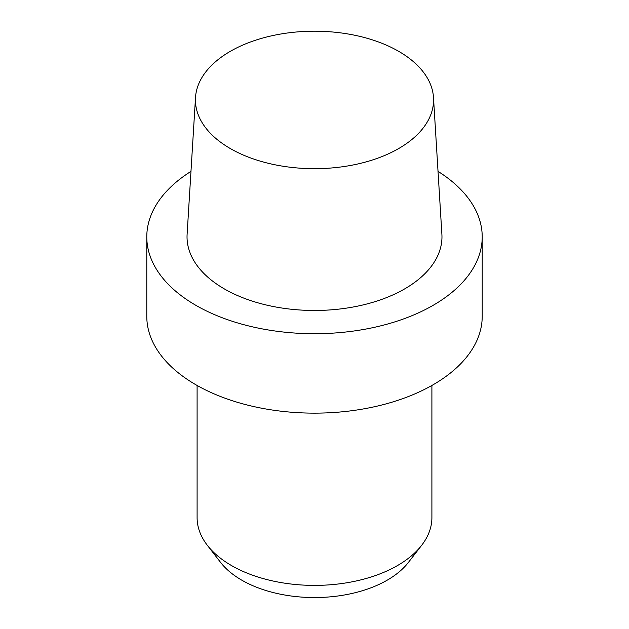 <?xml version="1.0" encoding="UTF-8"?>
<svg xmlns="http://www.w3.org/2000/svg" width="629" height="629" viewBox="0 0 629 629"><rect width="100%" height="100%" fill="white"/><g stroke="black" fill="none" stroke-linecap="round" stroke-linejoin="round"><path stroke-width="0.94" d="M195.91 384.783A167.715 96.827 0 0 0 378.682 405.768A167.715 96.827 0 0 0 482.215 316.308L482.215 236.881A167.715 96.827 0 0 0 438.028 171.387A167.715 96.827 0 0 1 482.215 236.881A167.715 96.827 0 0 1 378.682 326.341A167.715 96.827 0 0 1 195.91 305.356A167.715 96.827 0 0 0 378.682 326.341A167.715 96.827 0 0 0 482.215 236.881L482.215 316.308A167.715 96.827 0 0 1 378.682 405.768A167.715 96.827 0 0 1 195.91 384.783A167.715 96.827 0 0 1 146.785 316.308A167.715 96.827 0 0 0 195.91 384.783M224.364 288.923A127.467 73.593 0 0 0 365.355 304.365A127.467 73.593 0 0 0 441.888 234.279A127.467 73.593 0 0 1 365.355 304.365A127.467 73.593 0 0 1 224.364 288.923A127.467 73.593 0 0 1 187.112 234.279A127.467 73.593 0 0 0 224.364 288.923M190.972 171.387A167.715 96.827 0 0 0 146.785 236.881A167.715 96.827 0 0 0 195.91 305.356A167.715 96.827 0 0 1 146.785 236.881A167.715 96.827 0 0 1 190.972 171.387M398.692 51.334A119.062 68.742 180 0 1 433.491 97.511A119.062 68.742 180 0 1 314.5 168.682A119.062 68.742 180 0 1 195.509 97.511A119.062 68.742 180 0 1 270.895 35.979A119.062 68.742 180 0 1 398.692 51.334A119.062 68.742 180 0 1 433.491 97.511A119.062 68.742 180 0 1 314.5 168.682A119.062 68.742 180 0 1 195.509 97.511A119.062 68.742 180 0 1 270.895 35.979A119.062 68.742 180 0 1 398.692 51.334M431.903 517.612A117.403 67.783 180 0 1 421.674 545.288A117.403 67.783 180 0 1 231.488 565.542A117.403 67.783 180 0 1 207.326 545.288A117.403 67.783 180 0 1 197.097 517.612A117.403 67.783 180 0 0 207.326 545.288A117.403 67.783 180 0 0 231.488 565.542A117.403 67.783 180 0 0 421.674 545.288A117.403 67.783 180 0 0 431.903 517.612L431.903 385.459L431.903 517.612M220.582 562.405A102.881 59.393 0 0 0 314.5 597.55A102.881 59.393 0 0 0 408.418 562.405L421.674 545.288L408.418 562.405A102.881 59.393 0 0 1 314.5 597.55A102.881 59.393 0 0 1 220.582 562.405L207.326 545.288L220.582 562.405M146.785 316.308L146.785 236.881L146.785 316.308M195.509 97.511L187.112 234.279L195.509 97.511M433.491 97.511L441.888 234.279L433.491 97.511M197.097 385.459L197.097 517.612L197.097 385.459"/></g></svg>
